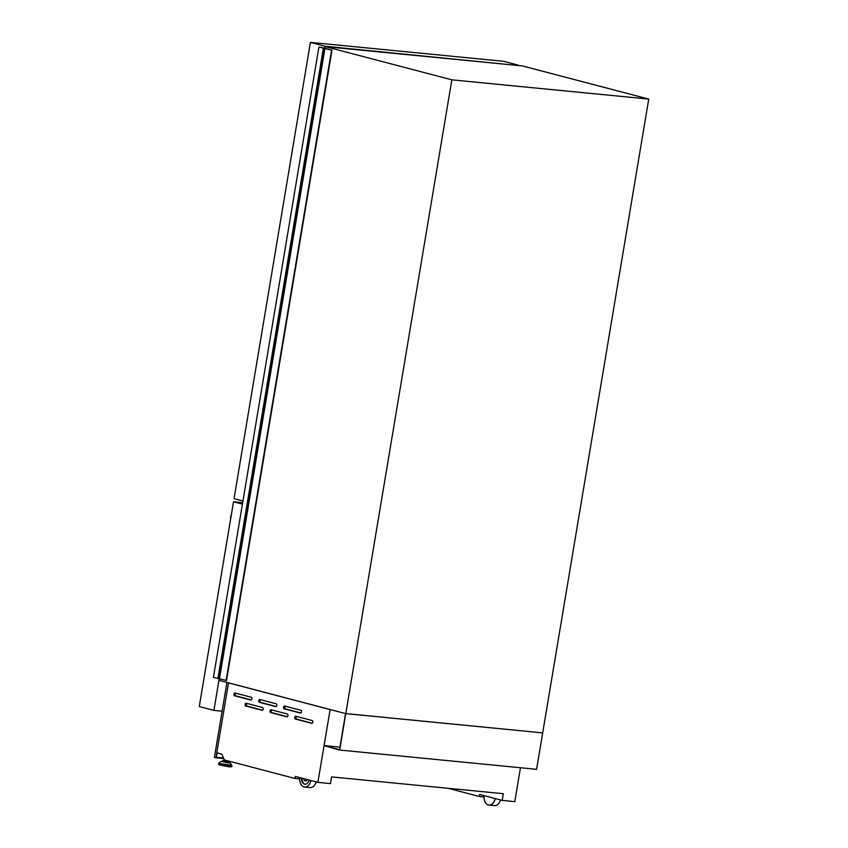 <?xml version="1.0" encoding="UTF-8"?>
<svg xmlns="http://www.w3.org/2000/svg" width="848" height="848" viewBox="0 0 848 848"><rect width="100%" height="100%" fill="white"/><g stroke="black" fill="none" stroke-linecap="round" stroke-linejoin="round"><path stroke-width="1.27" d="M339.688 750.056L536.583 769.316L542.688 732.884L345.56 713.56L339.518 749.653L324.042 745.583L339.688 750.056L345.783 713.624L542.688 732.884L648.741 99.089L522.421 65.932L325.515 46.661L325.24 48.368M324.042 745.583L339.931 747.141M325.24 48.315L318.912 47.043L213.431 677.34L226.522 680.488L331.992 50.191L325.197 48.357M318.912 47.043L331.6 50.149L226.119 680.456M323.374 48.209L217.904 678.517M301.559 711.917A1.42 0.922 -84.4 0 0 300.892 710.285L284.652 706.024A1.42 0.922 -84.4 0 0 284.186 708.811L300.425 713.073A1.42 0.922 -84.4 0 0 301.559 711.917M276.745 705.409A1.42 0.922 -84.4 0 0 276.077 703.776L259.838 699.505A1.42 0.922 -84.4 0 0 259.371 702.303L275.611 706.564A1.42 0.922 -84.4 0 0 276.745 705.409M251.93 698.89A1.42 0.922 -84.4 0 0 251.262 697.257L235.023 692.996A1.42 0.922 -84.4 0 0 234.557 695.784L250.796 700.045A1.42 0.922 -84.4 0 0 251.93 698.89M312.795 722.157A1.42 0.922 -84.4 0 0 312.128 720.524L295.888 716.253A1.42 0.922 -84.4 0 0 295.422 719.051L311.661 723.312A1.42 0.922 -84.4 0 0 312.795 722.157M287.981 715.638A1.42 0.922 -84.4 0 0 287.313 714.005L271.074 709.744A1.42 0.922 -84.4 0 0 270.607 712.532L286.847 716.793A1.42 0.922 -84.4 0 0 287.981 715.638M263.177 709.119A1.42 0.922 -84.4 0 0 262.509 707.497L246.259 703.225A1.42 0.922 -84.4 0 0 245.793 706.024L262.032 710.285A1.42 0.922 -84.4 0 0 263.177 709.119M227.593 760.963L224.148 760.391M228.748 761.356L228.557 762.479L227.529 762.479L222.748 761.504L222.929 760.38M227.624 760.783L224.116 760.571L224.243 759.829M520.46 767.747L514.789 801.636L502.217 800.406L479.661 794.481L479.321 796.505L448.073 788.301M484.06 795.636A8.872 5.788 -84.4 0 0 488.957 805.059L494.437 805.6A8.872 5.788 -84.4 0 0 500.543 799.961M306.944 779.492A2.661 1.738 95.6 0 1 305.238 780.849A2.661 1.738 95.6 0 1 303.754 778.655M330.073 709.575L228.515 682.841L216.77 752.833L221.932 754.19L224.275 759.903L294.987 778.475L295.327 776.45L317.883 782.365L330.126 709.575L228.525 682.905M299.662 778.93L294.987 778.475M502.217 800.406L503.341 793.707L331.579 776.906L330.466 783.605L317.883 782.365M219.738 678.782L219.462 680.456L345.783 713.624L451.846 79.829L648.741 99.089M451.846 79.829L325.515 46.661M483.996 796.961L479.321 796.505M299.736 777.605A8.872 5.788 -84.4 0 0 304.623 787.029L310.114 787.569A8.872 5.788 -84.4 0 0 316.209 781.93M304.623 787.029A8.872 5.788 -84.4 0 0 310.962 780.552M301.549 778.082A6.031 3.933 -84.4 0 0 304.909 784.209A6.031 3.933 -84.4 0 0 309.138 780.075M307.442 779.63A2.661 1.738 95.6 0 1 305.768 780.902A2.661 1.738 95.6 0 1 305.503 780.849M302.079 778.22A6.031 3.933 -84.4 0 0 305.174 784.22M488.957 805.059A8.872 5.788 -84.4 0 0 495.285 798.583M226.935 682.428L214.396 757.381L215.975 757.794L216.802 752.844M223.724 758.547L215.975 757.794M223.565 758.176L216.304 757.465L217.067 752.918M223.469 757.942L216.335 757.253M247.086 703.448A1.42 0.922 -84.4 0 0 247.128 706.151L262.551 710.2M271.901 709.956A1.42 0.922 -84.4 0 0 271.943 712.659L287.366 716.708M296.715 716.475A1.42 0.922 -84.4 0 0 296.758 719.178L312.181 723.227M235.85 693.208A1.42 0.922 -84.4 0 0 235.892 695.911L251.315 699.96M260.665 699.727A1.42 0.922 -84.4 0 0 260.707 702.43L276.119 706.479M285.479 706.236A1.42 0.922 -84.4 0 0 285.522 708.949L300.934 712.988M242.422 504.125L233.518 501.783L199.259 706.543L213.919 710.391L219.229 678.654M233.518 501.783L242.666 502.684M222.123 711.196L213.919 710.391M231.303 515.012A5.321 3.477 -84.4 0 0 230.667 517.047A5.321 3.477 -84.4 0 0 230.603 519.22M324.72 48.272L325.06 46.248L518.308 65.529M242.952 500.988L234.048 498.645L310.4 42.4L325.06 46.248M310.4 42.4L503.712 61.31L518.372 65.158M324.943 48.4L219.462 678.707M324.445 48.315L218.975 678.623M222.982 761.292L221.18 761.377L228.504 762.903L230.084 762.861L228.6 762.246L222.78 761.271M230.084 762.861L231.716 765.214L218.636 763.444L219.325 764.96L228.971 766.762L219.696 764.61M231.716 765.214L229.469 765.659L218.636 763.444M231.811 765.649L231.705 766.306L229.363 766.327L218.53 764.101M247.128 706.151L245.793 706.024M271.943 712.659L270.607 712.532M296.758 719.178L295.422 719.051M235.892 695.911L234.557 695.784M260.707 702.43L259.371 702.303M285.522 708.949L284.186 708.811M221.18 761.377L218.869 763.073M231.705 766.306C232.426 766.762 231.515 766.91 228.971 766.762M305.768 780.902L305.238 780.849"/></g></svg>
